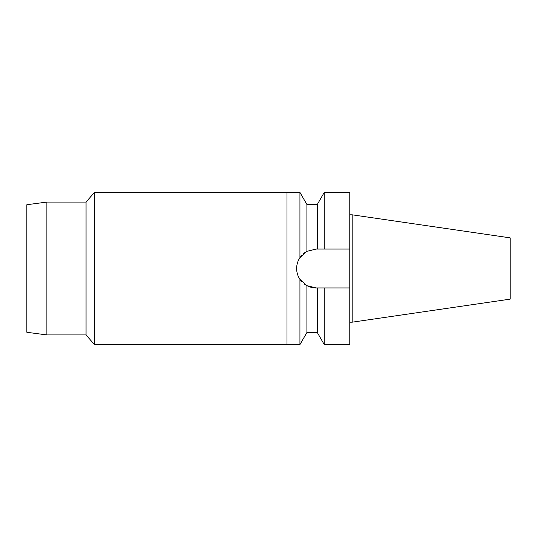 <?xml version="1.0" encoding="UTF-8"?>
<svg xmlns="http://www.w3.org/2000/svg" width="537" height="537" viewBox="0 0 537 537"><rect width="100%" height="100%" fill="white"/><g stroke="black" fill="none" stroke-linecap="round" stroke-linejoin="round"><path stroke-width="0.81" d="M352.191 214.82L352.191 322.18L510.15 299.143L510.15 237.857L352.191 214.82L349.775 214.82M352.191 322.18L349.775 322.18M349.775 287.946L324.254 287.946L324.254 344.579L349.775 344.579L349.775 192.421L324.254 192.421L324.254 249.054L349.775 249.054L316.078 249.054L306.909 251.356L299.935 257.666L299.935 192.421L286.98 192.421L286.98 344.579L299.935 344.579L299.935 279.334L306.909 285.644L316.078 287.946A19.446 19.446 0 0 1 304.405 284.046M312.943 249.309L314.541 249.114M316.078 249.054L317.286 249.054L317.286 204.496L306.909 204.496L306.909 251.356M321.925 287.946L319.596 287.946M302.029 281.938A19.446 19.446 0 0 1 298.116 275.937M297.008 272.279A19.446 19.446 0 0 1 297.008 264.721M298.116 261.063A19.446 19.446 0 0 1 302.17 254.921M303.553 253.632A19.446 19.446 0 0 1 305.123 252.437M316.078 287.946L324.254 287.946M306.909 285.644L306.909 332.504L317.286 332.504L317.286 287.946M314.071 287.839L312.943 287.691M299.935 257.666C297.753 260.989 296.652 264.6 296.639 268.5C296.652 272.4 297.753 276.011 299.935 279.334M286.98 192.541L94.337 192.541L94.337 344.459L86.041 334.92L86.041 202.08L46.873 202.08L46.873 334.92L26.85 332.282L26.85 204.718L46.873 202.08M286.98 344.459L94.337 344.459M94.337 192.541L86.041 202.08M86.041 334.92L46.873 334.92M317.286 204.496L324.254 192.421M317.286 332.504L324.254 344.579M306.909 204.496L299.935 192.421M306.909 332.504L299.935 344.579"/></g></svg>
